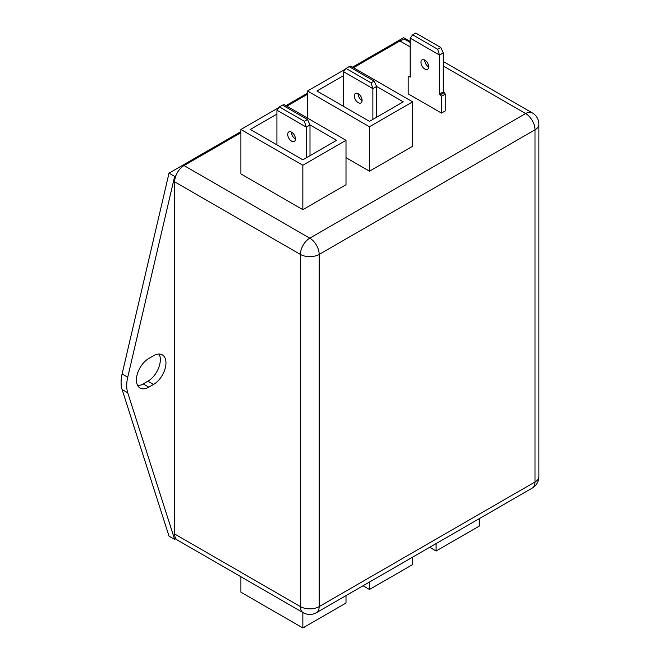 <?xml version="1.0" encoding="UTF-8"?>
<svg xmlns="http://www.w3.org/2000/svg" width="661" height="661" viewBox="0 0 661 661"><rect width="100%" height="100%" fill="white"/><g stroke="black" fill="none" stroke-linecap="round" stroke-linejoin="round"><path stroke-width="0.99" d="M303.151 612.681A13.27 13.27 0 0 0 316.421 612.681A13.27 7.659 60 0 0 319.172 606.6L535.013 481.985L535.013 129.804L319.172 254.419L319.172 606.6A13.27 7.659 180 0 1 300.4 606.6L300.4 254.419L174.653 181.816L174.653 533.997L300.4 606.6A13.27 7.659 120 0 0 303.151 612.681L177.396 540.07A13.27 7.659 -60 0 1 175.909 538.69L174.653 539.417L127.73 392.75A31.91 18.425 -60 0 1 127.73 377.241L174.653 176.396L175.909 175.669A13.27 7.659 -60 0 1 184.031 165.556L309.786 238.167L525.635 113.543L443.258 65.984M410.175 46.89L399.88 40.941L353.519 67.711M307.539 94.259L286.891 106.173M240.901 132.729L184.031 165.556M399.88 40.941A13.27 7.659 -60 0 1 406.515 40.288L410.175 42.403M408.457 41.403L409.266 40.941L409.63 42.081M174.653 539.417L169.018 536.162L122.095 389.503A31.91 18.425 -60 0 1 122.095 373.994L169.018 173.149L240.901 131.646M285.949 105.636L307.539 93.176M352.577 67.166L403.631 37.694L409.266 40.941M159.045 354.048A17.583 10.155 -60 0 1 147.907 381.207L143.214 383.917A17.583 10.155 -60 0 1 137.695 385.611M174.653 181.816A13.27 7.659 -60 0 1 175.909 175.669M175.909 538.69A13.27 7.659 -60 0 1 174.653 533.997M153.534 355.742A17.583 10.155 -60 0 1 162.325 354.866A17.583 10.155 -60 0 1 165.019 368.962A17.583 10.155 -60 0 1 153.534 384.454L148.841 387.164A17.583 10.155 -60 0 1 140.049 388.032A17.583 10.155 -60 0 1 137.356 373.944A17.583 10.155 -60 0 1 148.841 358.444L153.534 355.742M169.018 173.149L174.653 176.396M479.275 518.654L479.275 526.09L436.103 551.01L429.667 547.3M436.103 551.01L436.103 543.582M441.226 548.052L437.367 550.283M437.665 550.456L438.012 549.911M278.95 107.512L240.901 129.473L302.845 165.233L346.009 140.314L284.073 104.554L282.809 105.281M276.918 114.097L250.288 129.473L302.845 159.813L336.623 140.314L310.001 124.937L306.241 127.102L276.918 110.172L276.918 144.85M302.845 165.233L302.845 209.661L346.009 184.741L346.009 140.314M240.901 129.473L240.901 173.901L302.845 209.661M287.709 134.423A5.478 3.165 -120 0 0 290.096 139.925A5.478 3.165 -120 0 0 294.319 141.396A5.478 3.165 -120 0 0 295.45 138.893A5.478 3.165 -120 0 0 293.063 133.382A5.478 3.165 -120 0 0 288.84 131.911A5.478 3.165 -120 0 0 287.709 134.423M291.468 132.117A5.478 3.165 -120 0 0 291.46 132.25A5.478 3.165 -120 0 0 295.45 139.025M279.413 106.9L304.407 121.327L307.505 119.542L282.511 105.107L279.413 106.9L276.918 110.172M310.001 155.682L310.001 124.937L307.505 119.542M306.241 157.855L306.241 127.102L304.407 121.327M346.009 595.594L346.009 603.03L302.845 627.95L240.901 592.19L240.901 576.739M302.845 627.95L302.845 612.499M307.968 624.992L304.11 627.215M304.407 627.388L304.746 626.851M345.579 69.041L307.539 91.003L369.474 126.763L412.646 101.844L350.702 66.083L349.438 66.811M343.546 75.635L316.916 91.003L369.474 121.351L403.26 101.844L376.63 86.467L372.878 88.632L343.546 71.702L343.546 106.38M369.474 126.763L369.474 171.191L412.646 146.271L412.646 101.844M307.539 91.003L307.539 118.096M346.009 157.649L369.474 171.191M354.337 95.952A5.478 3.165 -120 0 0 356.733 101.455A5.478 3.165 -120 0 0 360.947 102.926A5.478 3.165 -120 0 0 362.079 100.422A5.478 3.165 -120 0 0 359.691 94.911A5.478 3.165 -120 0 0 355.478 93.441A5.478 3.165 -120 0 0 354.337 95.952M358.097 93.647A5.478 3.165 -120 0 0 358.097 93.779A5.478 3.165 -120 0 0 362.079 100.555M346.042 68.43L371.036 82.856L374.134 81.072L349.14 66.645L346.042 68.43L343.546 71.702M376.63 117.22L376.63 86.467L374.134 81.072M372.878 119.385L372.878 88.632L371.036 82.856M412.646 557.124L412.646 564.56L369.474 589.48L363.038 585.762M369.474 589.48L369.474 582.052M374.597 586.522L370.738 588.753M371.036 588.918L371.383 588.381M420.974 62.357A5.478 3.165 -120 0 0 423.362 67.868A5.478 3.165 -120 0 0 427.576 69.331A5.478 3.165 -120 0 0 428.716 66.827A5.478 3.165 -120 0 0 426.32 61.316A5.478 3.165 -120 0 0 422.106 59.854A5.478 3.165 -120 0 0 420.974 62.357M424.726 60.06A5.478 3.165 -120 0 0 424.726 60.192A5.478 3.165 -120 0 0 428.708 66.959M408.184 77.056L408.184 93.854L441.498 113.089L441.498 96.291L439.507 94.052L439.507 55.045L410.175 38.115L410.175 77.122L409.126 76.511L408.184 77.056M410.175 75.899L409.126 76.511M412.671 34.835L437.665 49.269L440.763 47.476L415.769 33.05L412.671 34.835L410.175 38.115M440.565 94.663L444.316 92.499L443.258 91.887L443.258 52.872L439.507 55.045L437.665 49.269M443.258 91.887L439.507 94.052M441.498 113.089L445.25 110.916L445.25 94.118L441.498 96.291M444.316 92.499L445.25 94.118M440.763 47.476L443.258 52.872M122.095 373.994L127.73 377.241M122.095 389.503L127.73 392.75M147.907 381.207L153.534 384.454M143.214 383.917L148.841 387.164M309.786 238.167A13.27 7.659 120 0 0 300.4 254.419A13.27 7.659 180 0 0 319.172 254.419A13.27 7.659 -120 0 0 309.786 238.167M525.635 113.543A13.27 7.659 60 0 1 535.013 129.804A13.27 7.659 180 0 0 538.905 124.384A13.27 13.27 0 0 0 532.27 112.891A13.27 7.659 120 0 0 525.635 113.543M538.905 476.564A13.27 7.659 180 0 1 535.013 481.985A13.27 7.659 -120 0 1 532.27 488.058A13.27 13.27 0 0 0 538.905 476.564L538.905 124.384M532.27 112.891L443.258 61.498M532.27 488.058L316.421 612.681"/></g></svg>
